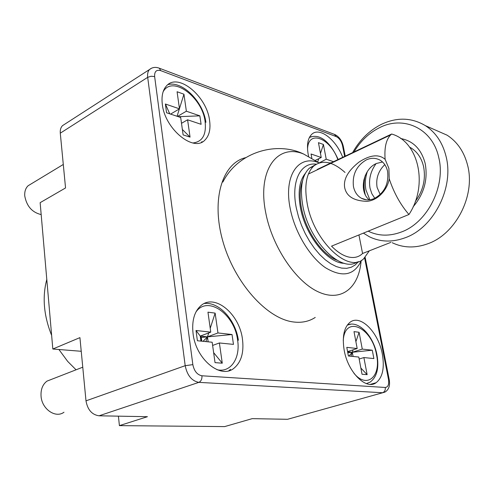 <?xml version="1.0" encoding="UTF-8"?>
<svg xmlns="http://www.w3.org/2000/svg" width="494" height="494" viewBox="0 0 494 494"><rect width="100%" height="100%" fill="white"/><g stroke="black" fill="none" stroke-linecap="round" stroke-linejoin="round"><path stroke-width="0.74" d="M413.12 206.795C424.062 193.901 428.082 179.452 425.18 163.446C421.388 149.207 413.212 140.895 400.653 138.511M415.287 201.527C423.179 190.678 425.933 179.001 423.556 166.497C421.536 158.086 417.344 151.886 410.959 147.891L409.612 147.132M352.623 152.603C359.793 139.833 369.395 130.404 381.448 124.315C396.935 117.053 411.588 117.498 425.408 125.655C435.757 132.429 442.655 142.735 446.094 156.567C454.159 187.726 433.72 227.573 405.488 237.645C392.557 242.449 380.522 242.159 369.389 236.768L363.38 233.125M353.976 151.961C360.527 141.025 369.049 132.935 379.534 127.68C403.505 115.213 432.534 128.36 438.728 157.456C446.033 186.028 427.403 222.547 401.554 231.933C389.599 236.435 378.472 236.181 368.178 231.167M392.205 242.715C403.234 248 415.121 248.34 427.872 243.74C455.69 234.1 475.673 195.599 467.62 165.336C464.181 151.886 457.345 141.84 447.113 135.189L435.597 130.132M363.812 179.983L364.066 191.629M365.27 194.716L364.831 192.79C363.738 187.245 363.862 181.545 365.19 175.679M369.858 199.774L365.968 190.067C364.8 184.034 365.245 177.896 367.308 171.646M384.783 164.626C378.287 171.01 375.724 178.6 377.089 187.399L380.201 194.543M376.07 163.65C370.543 171.251 368.543 179.458 370.055 188.257L371.846 193.704L374.785 198.304M118.406 416.158L119.412 425.63L147.428 416.695L99.072 415.8C91.946 414.775 87.586 409.785 85.993 400.844L185.194 365.684L192.845 364.634C194.179 371.124 197.211 374.841 201.935 375.78L385.258 387.469C385.548 390.124 384.647 391.878 382.547 392.736L198.86 382.362L99.072 415.8M119.412 425.63L224.647 426.6L252.224 418.64L287.527 419.301L384.882 392.131C388.821 389.778 390.266 385.604 389.216 379.596L388.469 379.312L364.609 257.967M64.689 124.247L62.479 125.667C60.756 127.458 60.027 129.959 60.287 133.176L65.548 187.948L40.144 202.67L52.821 349.017L79.923 337.624L85.993 400.844M342.731 157.314C335.957 139.493 319.587 126.816 311.85 134.201C307.83 138.036 306.601 144.686 308.157 154.147L308.596 156.265M209.573 120.456C206.844 96.392 178.353 72.47 166.639 85.74C162.773 89.877 161.334 96.071 162.31 104.308C164.842 129.175 193.926 152.646 204.991 139.993C209.246 135.659 210.771 129.144 209.573 120.456M382.319 354.068C378.515 332.406 360.478 314.061 350.129 322.205C344.052 327.201 342.052 336.445 344.133 349.937C347.745 372.081 366.122 390.427 376.119 382.708C382.622 377.472 384.69 367.925 382.319 354.068M193.061 333.592C195.815 359.292 220.769 379.62 234.026 368.191C241.331 362.009 244.129 352.259 242.431 338.933C239.362 313.881 214.834 293.337 200.996 305.582C194.333 311.479 191.691 320.816 193.061 333.592M245.58 157.672C222.467 163.088 210.926 199.261 222.806 241.06C234.465 282.864 267.032 318.92 293.492 321.971C301.76 323.008 309.003 321.501 315.234 317.444M52.821 349.017L81.232 351.283M46.794 279.456C42.126 297.018 43.744 315.666 51.642 335.401M58.916 349.505L67.647 361.361L76.057 369.802M358.934 234.946L362.571 253.484L390.865 242.363M362.571 253.484L361.559 254.404C358.051 257.257 353.772 258.134 348.727 257.047C343.102 255.725 337.371 252.088 331.53 246.148L408.958 214.495C400.492 204.769 393.916 192.87 389.223 178.791L388.895 168.368L385.122 159.334C384.252 147.743 386.092 139.604 390.649 134.911L391.649 134.028C418.467 141.414 428.619 184.954 408.958 214.495M317.327 169.788L317.265 169.436L323.403 166.898M317.265 169.436L391.649 134.028M385.122 159.334C378.886 153.906 370.179 154.82 359.008 162.088C348.029 170.776 343.256 179.31 344.695 187.689C346.541 196.402 353.951 200.947 366.912 201.33C378.33 200.465 387.562 189.276 389.223 178.791M387.568 171.319C386.407 166.206 383.9 162.483 380.04 160.149C375.767 157.802 371.21 157.703 366.369 159.865C356.446 165.718 352.148 174.641 353.469 186.621C354.618 192.03 357.292 195.92 361.478 198.292C365.443 200.336 369.71 200.416 374.267 198.539C384.536 192.79 388.969 183.712 387.568 171.319M369.271 199.835C358.588 191.765 363.078 168.979 376.422 163.483L382.51 161.976M311.807 158.055L311.053 153.998L321.236 157.493L318.445 142.667L323.428 144.458L326.225 159.204L333.506 161.705M315.333 160.346L321.236 157.493M317.648 162.038L318.747 158.691M320.47 153.449L323.428 144.458M331.141 162.829L329.294 162.927M319.217 162.897L326.225 159.204M199.854 115.843L201.101 124.309L187.59 119.795L190.054 137.11L183.126 134.911L180.687 117.486L166.564 112.762L165.385 104.012L179.476 108.847L177.08 91.742L183.947 94.218L186.368 111.212L199.854 115.843L178.315 116.689M31.215 183.873L28.109 185.75C25.589 188.177 24.472 191.567 24.749 195.908C26.645 206.202 32.116 212.432 41.175 214.587M169.745 113.824L165.385 104.012M170.584 114.108L179.476 108.847M177.068 116.275L179.359 108.915M179.446 108.643L183.947 94.218M181.502 123.309L187.59 119.795M190.054 137.11L182.366 129.49M177.488 116.411L186.368 111.212M372.272 350.209L373.884 358.57L363.887 357.563L367.135 374.65L362.028 374.248L358.792 357.045L348.387 355.995L346.788 347.356L357.187 348.523L354 331.616L359.089 332.295L362.281 349.091L372.272 350.209L352.308 352.265L353.136 349.814M347.572 351.598L357.187 348.523M355.896 341.687L359.089 332.295M347.603 351.765L352.308 352.265L347.782 352.728M350.95 356.254L352.308 352.265L348.906 356.051M353.093 356.47L352.308 352.265L362.281 349.091M359.163 359.033L363.887 357.563M367.135 374.65L360.855 368.036M232.026 334.524L233.477 344.386L219.385 342.966L222.269 363.195L215.032 362.627L212.173 342.237L197.396 340.743L196.013 330.492L210.759 332.147L207.962 312.165L215.137 313.122L217.959 332.95L232.026 334.524L207.468 336.865L208.746 332.9M52.278 379.065L46.924 381.146C42.663 384.462 40.706 389.402 41.039 395.978C41.694 409.001 55.556 418.628 63.979 412.237M200.935 341.101L200.255 336.099L196.013 330.492M201.62 341.169L200.255 336.099L207.468 336.865L201.28 337.451L200.255 336.099L210.759 332.147M210.222 328.325L215.137 313.122M201.28 337.451L201.793 341.187M205.936 341.607L207.468 336.865L203.059 341.317M208.159 341.829L207.468 336.865L217.959 332.95M212.618 345.43L219.385 342.966M222.269 363.195L213.63 352.642M315.215 164.866L309.269 168.244C301.828 175.648 299.697 188.3 302.89 206.214C309.256 241.652 341.471 273.318 357.279 261.9M369.321 250.835L363.621 258.844C348.721 273.676 314.054 241.585 307.311 204.22C304.082 186.25 306.175 173.573 313.579 166.175C322.286 159.395 332.771 161.482 345.028 172.449M201.935 375.78C202.139 379.077 201.114 381.269 198.86 382.362C191.746 380.998 187.189 375.434 185.194 365.684L147.687 77.336L60.287 133.176M345.226 156.123L343.311 146.378L342.521 145.619C341.385 141.161 339.322 138.178 336.346 136.653L334.358 134.356M344.639 156.4L342.521 145.619M388.469 379.312C389.192 384.412 388.123 387.135 385.258 387.469M336.346 136.653L160.692 70.623C156.407 69.493 154.387 71.482 154.634 76.57L192.845 364.634M154.634 76.57L151.09 76.243L147.687 77.336C147.286 73.902 147.897 71.297 149.528 69.512L151.695 68.129M158.716 67.987L159.34 68.221L160.692 70.623M307.558 149.552C307.7 129.298 330.091 137.61 337.859 159.63M309.386 137.474L311.572 136.603M163.094 91.859C172.085 74.705 202.478 97.213 205.109 121.641C206.504 134.726 202.423 141.84 192.87 142.976M343.256 340.502C344.818 314.555 372.118 327.405 376.514 354.754C381.38 376.342 367.017 389.309 353.908 373.236M347.276 325.114L350.703 324.212M376.978 354.958C379.244 368.061 376.922 377.138 370.018 382.183L366.387 383.61M195.933 312.017C207.542 295.054 234.594 314.141 237.577 339.965C240.615 358.026 230.704 373.223 216.928 369.666M302.532 180.934C299.821 188.078 299.444 197.026 301.408 207.776L301.55 208.493C305.829 231.118 322.199 254.762 336.883 260.171M358.521 261.579L355.167 265L351.178 267.273L346.646 268.328L341.657 268.106L336.34 266.587L330.813 263.784L325.237 259.751L319.741 254.577L314.487 248.383L309.608 241.325L305.255 233.6L301.538 225.406L298.567 216.971L296.32 208.036C290.762 181.415 300.587 161.989 316.296 164.181M344.244 263.283C328.133 263.493 305.854 236.231 300.624 208.715L300.531 208.264C297.678 192.524 299.265 180.915 305.292 173.431M361.089 261.203C358.854 287.693 341.434 302.322 318.661 292.028C295.937 281.988 271.996 246.574 265.655 212.321C257.108 169.64 277.758 142.97 303.791 154.116L317.778 162.143M222.868 182.064C238.213 151.578 277.122 140.988 303.767 154.109L318.852 162.754C298.543 154.208 283.321 175.58 290.237 208.678C294.832 232.161 309.67 256.868 325.398 267.674C342.404 277.918 354.42 275.473 361.454 260.326M425.408 125.655L447.113 135.189M62.479 125.667L149.528 69.512C152.343 67.233 155.616 66.801 159.34 68.221L334.951 134.578C339.143 136.733 341.922 140.629 343.287 146.273M389.204 379.546L365.165 257.405M376.119 382.708L370.407 384.357M390.649 134.911L308.38 174.042M366.425 199.817L361.478 198.292M309.349 137.542C321.149 132.38 331.696 144.915 338.162 159.488M167.886 84.622C182.521 80.528 203.3 101.955 205.912 122.308M201.404 142.34L202.027 141.624M63.294 164.465L28.109 185.75M347.214 325.2C358.162 319.55 373.507 335.747 376.971 354.927M204.294 303.495C219.083 301.612 235.663 320.069 238.38 340.273M228.796 370.753L230.55 369.364M82.764 367.196L46.924 381.146M318.852 162.754L319.198 162.903M309.269 168.244L313.579 166.175"/></g></svg>
